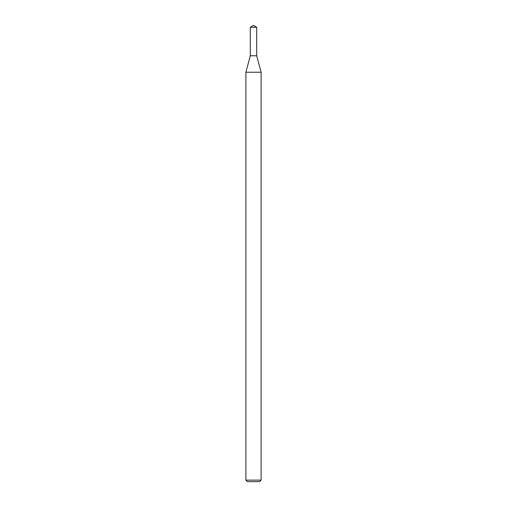 <?xml version="1.0" encoding="UTF-8"?>
<svg xmlns="http://www.w3.org/2000/svg" width="507" height="507" viewBox="0 0 507 507"><rect width="100%" height="100%" fill="white"/><g stroke="black" fill="none" stroke-linecap="round" stroke-linejoin="round"><path stroke-width="0.76" d="M250.306 27.27L250.306 55.77L256.694 55.77L261.105 72.235L245.895 72.235L250.306 55.77L256.694 55.77L256.694 27.27L250.306 27.27L253.5 25.35L256.694 27.27M261.105 480.129L259.584 481.65L247.416 481.65L245.895 480.129L261.105 480.129L261.105 72.235M245.895 480.129L245.895 72.235"/></g></svg>
